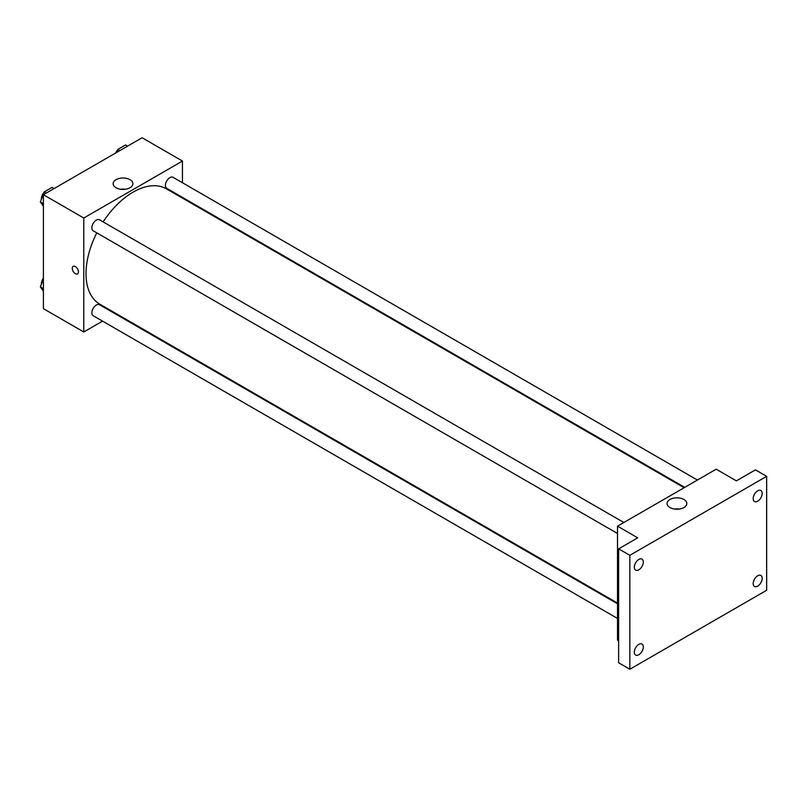 <?xml version="1.0" encoding="UTF-8"?>
<svg xmlns="http://www.w3.org/2000/svg" width="807" height="807" viewBox="0 0 807 807"><rect width="100%" height="100%" fill="white"/><g stroke="black" fill="none" stroke-linecap="round" stroke-linejoin="round"><path stroke-width="1.21" d="M102.55 321.125L83.777 331.97L43.407 308.657L43.407 194.719L142.082 137.755L182.453 161.057L182.453 182.735M115.845 313.449L115.24 313.802M96.79 232.86A66.598 38.454 120 0 0 86.016 273.704A66.598 38.454 120 0 0 99.816 304.189L617.516 603.081M684.114 487.721L166.413 188.828A66.598 38.454 120 0 0 103.135 221.875M182.453 197.382L182.453 198.088M83.777 331.97L83.777 218.021L182.453 161.057M697.419 480.044L173.061 177.318A6.345 3.662 120 0 0 168.179 179.013A6.345 3.662 120 0 0 165.405 185.398A6.345 3.662 120 0 0 166.716 188.303L684.729 487.367M617.516 603.787L99.503 304.723A6.345 3.662 120 0 0 94.621 306.418A6.345 3.662 120 0 0 91.847 312.803A6.345 3.662 120 0 0 93.168 315.708L617.516 618.434M617.516 533.498L93.168 230.772A6.345 3.662 -60 0 1 93.168 223.448A6.345 3.662 -60 0 1 99.503 219.786L623.861 522.512M83.777 218.021L43.407 194.719M116.037 187.749A9.876 5.699 180 0 1 113.151 183.714A9.876 5.699 180 0 1 123.017 178.014A9.876 5.699 180 0 1 132.893 183.714A9.876 5.699 180 0 1 126.8 188.979A9.876 5.699 180 0 1 116.037 187.749M78.45 271.919A4.358 2.522 60 0 1 77.543 273.916A4.358 2.522 60 0 1 73.185 271.404A4.358 2.522 60 0 1 73.185 266.36A4.358 2.522 60 0 1 76.544 267.531A4.358 2.522 60 0 1 78.45 271.919M77.553 273.916A4.358 2.522 60 0 1 73.185 271.394A4.358 2.522 60 0 1 73.185 266.36M120.626 189.242A9.876 5.699 180 0 1 125.418 189.242M618.636 640.768L617.516 640.122L617.516 526.174L716.192 469.21L736.377 480.861L755.433 469.856L766.65 476.332L766.65 590.27L629.853 669.245L618.636 662.779L618.636 548.841L637.701 537.835L617.516 526.174M629.853 669.245L629.853 555.307L618.636 548.841M629.853 555.307L766.65 476.332M669.961 507.553A9.876 5.699 180 0 1 667.066 503.518A9.876 5.699 180 0 1 676.942 497.818A9.876 5.699 180 0 1 686.818 503.518A9.876 5.699 180 0 1 680.725 508.783A9.876 5.699 180 0 1 669.961 507.553M674.551 509.046A9.876 5.699 180 0 1 679.343 509.046M757.682 501.187A6.345 3.662 -60 0 1 754.505 501.5A6.345 3.662 -60 0 1 753.536 496.416A6.345 3.662 -60 0 1 757.682 490.827A6.345 3.662 -60 0 1 760.85 490.515A6.345 3.662 -60 0 1 761.828 495.599A6.345 3.662 -60 0 1 757.682 501.187M638.821 569.813A6.345 3.662 -60 0 1 635.654 570.125A6.345 3.662 -60 0 1 634.675 565.041A6.345 3.662 -60 0 1 638.821 559.453A6.345 3.662 -60 0 1 641.989 559.14A6.345 3.662 -60 0 1 642.967 564.224A6.345 3.662 -60 0 1 638.821 569.813M638.821 654.749A6.345 3.662 -60 0 1 635.654 655.062A6.345 3.662 -60 0 1 634.675 649.978A6.345 3.662 -60 0 1 638.821 644.389A6.345 3.662 -60 0 1 641.989 644.077A6.345 3.662 -60 0 1 642.967 649.161A6.345 3.662 -60 0 1 638.821 654.749M757.682 586.124A6.345 3.662 -60 0 1 754.505 586.437A6.345 3.662 -60 0 1 753.536 581.353A6.345 3.662 -60 0 1 757.682 575.764A6.345 3.662 -60 0 1 760.85 575.452A6.345 3.662 -60 0 1 761.828 580.536A6.345 3.662 -60 0 1 757.682 586.124M43.407 206.279L40.35 201.921L44.234 191.915L52.001 187.426L54.019 188.596M43.407 203.687L40.35 201.921M46.251 193.075L44.234 191.915M43.992 192.53A6.345 3.662 120 0 0 41.389 198.734A6.345 3.662 120 0 0 41.409 199.198M116.622 152.452L117.792 149.446L125.559 144.957L127.577 146.128M119.809 150.606L117.792 149.446M117.55 150.062A6.345 3.662 120 0 0 115.683 152.987M43.407 291.216L40.35 286.858L43.407 278.98M43.407 288.624L40.35 286.858M43.407 278.183A6.345 3.662 120 0 0 41.389 283.671A6.345 3.662 120 0 0 41.409 284.135"/></g></svg>
